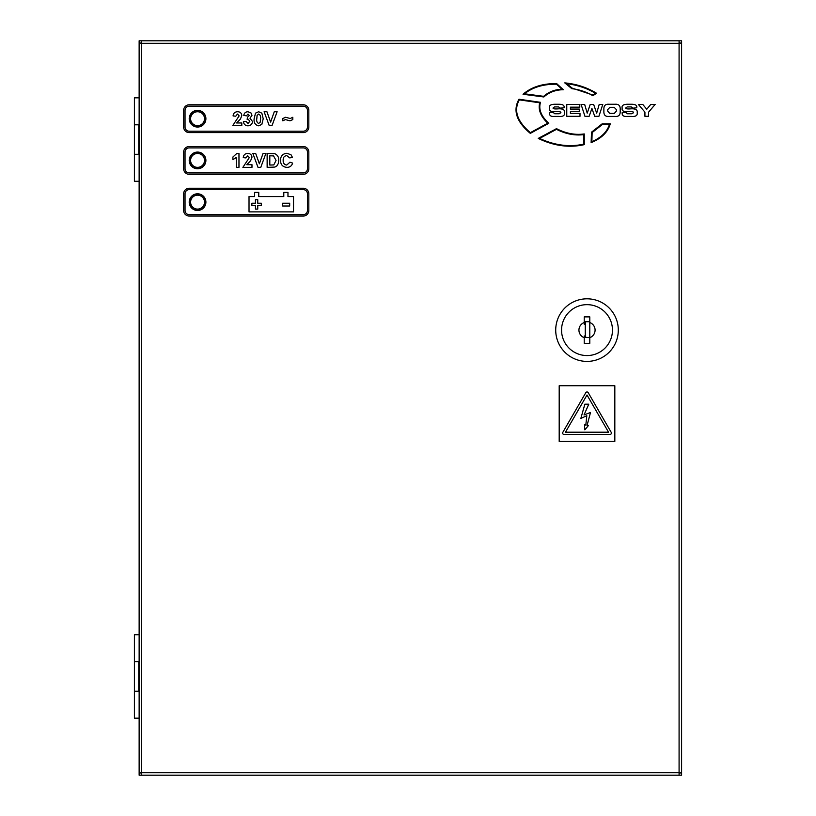 <?xml version="1.0" encoding="UTF-8"?>
<svg xmlns="http://www.w3.org/2000/svg" width="816" height="816" viewBox="0 0 816 816"><rect width="100%" height="100%" fill="white"/><g stroke="black" fill="none" stroke-linecap="round" stroke-linejoin="round"><path stroke-width="1.22" d="M139.138 718.172L134.405 718.172L134.405 691.325L139.138 691.325M139.138 154.438L134.405 154.438L134.405 181.285L139.138 181.285M139.138 124.675L134.405 124.675L134.405 97.828L139.138 97.828M139.138 661.562L134.405 661.562L134.405 634.715L139.138 634.715M562.632 433.041A1.387 1.387 0 0 0 564.019 434.428L610.001 434.428A1.387 1.387 0 0 0 611.204 432.337L588.214 392.669A1.387 1.387 0 0 0 585.806 392.669L562.816 432.337A1.387 1.387 0 0 0 562.632 433.041M189.21 202.144A8.344 8.344 0 0 0 197.554 210.487A8.344 8.344 0 0 0 205.897 202.144A8.344 8.344 0 0 0 197.554 193.8A8.344 8.344 0 0 0 189.21 202.144M189.21 160.415A8.344 8.344 0 0 0 197.554 168.759A8.344 8.344 0 0 0 205.897 160.415A8.344 8.344 0 0 0 197.554 152.072A8.344 8.344 0 0 0 189.21 160.415M189.21 118.687A8.344 8.344 0 0 0 197.554 127.041A8.344 8.344 0 0 0 205.897 118.687A8.344 8.344 0 0 0 197.554 110.344A8.344 8.344 0 0 0 189.21 118.687M139.138 661.705L134.405 661.705L134.405 691.193L139.138 691.193M139.138 124.807L134.405 124.807L134.405 154.295L139.138 154.295M679.085 43.024L681.595 43.024L681.595 40.8L141.637 40.8L141.637 775.2L681.595 775.2L681.595 772.976L679.085 772.976M679.085 775.2L679.085 40.8M141.637 40.8L139.138 40.8L139.138 43.024L141.637 43.024M141.637 772.976L139.138 772.976L139.138 775.2L141.637 775.2M141.637 772.701L139.138 772.701L139.138 43.299L681.595 43.299L681.595 772.701L141.637 772.701M559.195 385.744L559.195 441.385L614.825 441.385L614.825 385.744L559.195 385.744M608.552 432.205L565.468 432.205L587.01 395.026L608.552 432.205M580.849 418.435L584.848 404.195L588.775 404.195L584.021 414.967L590.498 412.468L587.081 425.411L588.52 425.411L584.848 429.838L584.48 424.534L585.806 425.116L586.816 415.691L580.849 418.435M554.737 113.761L553.156 112.404L549.505 112.404L549.505 113.22C549.403 115.576 550.953 116.647 554.156 116.423L558.583 116.423C562.979 116.79 564.958 115.546 564.519 112.7C565.019 109.691 562.693 108.426 557.532 108.895C554.125 109.079 552.667 108.722 553.177 107.845L554.554 106.927L558.593 106.927L560.368 108.161L564.019 107.783C564.59 105.57 563.06 104.397 559.419 104.264L554.319 104.264C550.423 104.458 548.821 105.733 549.525 108.079C548.821 110.731 550.851 111.925 555.635 111.659C559.694 111.506 561.408 111.874 560.765 112.761L559.205 113.761L554.737 113.761M609.113 104.264C605.717 103.958 603.973 105.397 603.871 108.569L603.871 112.118C603.973 115.301 605.717 116.739 609.113 116.423L614.958 116.423C618.355 116.739 620.099 115.301 620.201 112.118L620.201 108.569C620.099 105.397 618.355 103.958 614.958 104.264L609.113 104.264M609.705 113.373L614.366 113.373L616.457 110.986L616.457 109.701L614.173 107.324L609.899 107.324L607.614 109.701L607.614 110.986L609.705 113.373M627.422 113.761L625.841 112.404L622.19 112.404L622.19 113.22C622.088 115.576 623.638 116.647 626.841 116.423L631.268 116.423C635.674 116.79 637.643 115.546 637.204 112.7C637.704 109.691 635.378 108.426 630.217 108.895C626.81 109.079 625.352 108.722 625.862 107.845L627.239 106.927L631.288 106.927L633.063 108.161L636.704 107.783C637.276 105.57 635.746 104.397 632.104 104.264L627.014 104.264C623.108 104.458 621.506 105.733 622.21 108.079C621.506 110.731 623.546 111.925 628.32 111.659C632.39 111.506 634.093 111.874 633.451 112.761L631.89 113.761L627.422 113.761M592.855 95.727L596.516 93.248C587.132 87.475 576.545 84.017 564.764 82.875L571.832 88.679C579.431 89.556 586.439 91.912 592.855 95.727M566.916 83.722L572.098 88.097L592.844 95.013L595.435 93.279C586.99 88.23 577.483 85.037 566.916 83.722M540.518 102.326L518.986 99.226C512.672 110.395 516.446 121.778 530.308 133.375L548.791 123.308C541.11 116.178 538.356 109.191 540.518 102.326M530.369 132.651L547.76 123.185C540.641 116.392 537.968 109.599 539.733 102.796L519.313 99.868C513.458 110.486 517.14 121.411 530.369 132.651M584.276 144.636L584.256 133.946C575.076 135.221 565.825 133.457 556.492 128.642L538.244 138.414C553.942 145.972 569.282 148.043 584.276 144.636M583.726 144.146L583.705 134.63C574.658 135.731 565.59 133.967 556.502 129.336L539.57 138.424C554.645 145.381 569.364 147.288 583.726 144.146M563.326 89.719L556.665 83.599C542.711 83.416 531.502 86.965 523.036 94.258L543.844 96.971C549.158 92.239 555.645 89.821 563.326 89.719M556.451 84.211C543.313 84.089 532.654 87.281 524.494 93.789L543.64 96.329C548.729 91.882 554.829 89.505 561.969 89.189L556.451 84.211M602.126 123.848L591.508 132.172L591.121 142.627C601.504 138.434 607.879 132.172 610.266 123.848L602.126 123.848M592.141 132.569L591.865 141.668C601.198 137.669 607.063 131.927 609.45 124.45L602.453 124.45L592.141 132.569M566.763 104.397L566.763 116.3L580.003 116.3L580.003 113.434L570.415 113.434L570.415 111.527L579.289 111.527L579.289 109.058L570.415 109.058L570.415 107.161L579.788 107.161L579.788 104.397L566.763 104.397M581.084 104.397L584.95 116.3L589.142 116.3L591.916 108.436L594.721 116.3L598.913 116.3L602.779 104.397L599.209 104.397L596.68 113.138L593.63 104.397L590.243 104.397L587.214 113.138L584.654 104.397L581.084 104.397M644.926 112.149L644.926 116.3L648.577 116.3L648.577 112.149L655.166 104.397L650.76 104.397L646.751 109.262L642.743 104.397L638.336 104.397L644.926 112.149M303.266 104.785L189.21 104.785A5.559 5.559 0 0 0 183.651 110.344L183.651 127.041A5.559 5.559 0 0 0 189.21 132.6L303.266 132.6A5.559 5.559 0 0 0 308.825 127.041L308.825 110.344A5.559 5.559 0 0 0 303.266 104.785M307.438 110.344A4.172 4.172 0 0 0 303.266 106.172L189.21 106.172A4.172 4.172 0 0 0 185.038 110.344L185.038 127.041A4.172 4.172 0 0 0 189.21 131.213L303.266 131.213A4.172 4.172 0 0 0 307.438 127.041L307.438 110.344M240.465 119.014L236.65 122.971L241.811 122.971L241.811 125.644L232.723 125.644L239.139 115.882L237.487 114.056L235.753 116.198L233.08 115.933C233.356 113.24 234.855 111.843 237.548 111.741C240.098 111.782 241.526 113.036 241.811 115.525L240.465 119.014M247.921 125.827C245.32 125.664 243.821 124.287 243.423 121.696L246.095 121.37L247.972 123.502L249.839 121.298L248.227 119.228L247.166 119.422L247.411 117.269L249.308 115.535L247.982 114.056L246.452 115.841L243.78 115.433C244.188 113.077 245.585 111.843 247.952 111.741L251.022 112.985L251.981 115.301L249.982 118.228L252.511 121.482C252.205 124.195 250.675 125.644 247.921 125.827M255.5 113.149L258.662 111.741L261.844 113.169L263.211 118.789L261.834 124.409L258.662 125.827C255.194 125.011 253.674 122.655 254.123 118.759L255.5 113.149M260.539 118.789C260.947 116.545 260.324 114.964 258.662 114.056L257.091 115.423L256.795 118.789C256.387 121.023 257.009 122.594 258.662 123.502L260.243 122.145L260.539 118.789M285.396 119.585L282.826 120.829L282.826 118.514L285.61 117.269L290.251 118.514L292.811 117.269L292.811 119.585L290.006 120.829L285.396 119.585M289.69 203.215L289.69 205.999L282.642 205.999L282.642 203.215L289.69 203.215M257.754 205.54L257.754 209.1L255.439 209.1L255.439 205.54L251.869 205.54L251.869 203.215L255.439 203.215L255.439 199.655L257.754 199.655L257.754 203.215L261.324 203.215L261.324 205.54L257.754 205.54M293.525 211.885L249.023 211.885L249.023 196.585L254.582 196.585L254.582 192.413L258.754 192.413L258.754 196.585L283.795 196.585L283.795 192.413L287.966 192.413L287.966 196.585L293.525 196.585L293.525 211.885M303.266 146.513L189.21 146.513A5.559 5.559 0 0 0 183.651 152.072L183.651 168.759A5.559 5.559 0 0 0 189.21 174.328L303.266 174.328A5.559 5.559 0 0 0 308.825 168.759L308.825 152.072A5.559 5.559 0 0 0 303.266 146.513M307.438 152.072A4.172 4.172 0 0 0 303.266 147.9L189.21 147.9A4.172 4.172 0 0 0 185.038 152.072L185.038 168.759A4.172 4.172 0 0 0 189.21 172.941L303.266 172.941A4.172 4.172 0 0 0 307.438 168.759L307.438 152.072M303.266 188.241L189.21 188.241A5.559 5.559 0 0 0 183.651 193.8L183.651 210.487A5.559 5.559 0 0 0 189.21 216.056L303.266 216.056A5.559 5.559 0 0 0 308.825 210.487L308.825 193.8A5.559 5.559 0 0 0 303.266 188.241M307.438 193.8A4.172 4.172 0 0 0 303.266 189.628L189.21 189.628A4.172 4.172 0 0 0 185.038 193.8L185.038 210.487A4.172 4.172 0 0 0 189.21 214.659L303.266 214.659A4.172 4.172 0 0 0 307.438 210.487L307.438 193.8M232.897 157.029L236.813 153.459L238.966 153.459L238.966 167.372L236.283 167.372L236.283 157.468L232.897 159.701L232.897 157.029M250.634 160.732L246.809 164.699L251.981 164.699L251.981 167.372L242.882 167.372L249.308 157.61L247.656 155.785L245.912 157.927L243.239 157.661C243.525 154.969 245.014 153.571 247.707 153.459C250.267 153.51 251.685 154.765 251.981 157.243L250.634 160.732M260.763 167.372L258.019 167.372L252.868 153.459L255.694 153.459L259.376 163.802L263.048 153.459L265.883 153.459L260.763 167.372M274.859 167.076L267.138 167.372L267.138 153.459L274.87 153.724C277.654 155.06 278.939 157.335 278.725 160.548L278.307 163.506L276.818 165.964L274.859 167.076M273.554 155.917L269.81 155.785L269.81 165.056L273.788 164.924L276.053 160.426L273.554 155.917M286.742 165.056L289.966 162.2L292.638 163.098C291.761 165.934 289.833 167.362 286.855 167.372C282.734 166.974 280.612 164.659 280.51 160.446C280.551 156.08 282.693 153.694 286.946 153.286L291.047 154.805L292.454 157.386L289.782 157.927L286.763 155.601C284.213 155.989 283.019 157.529 283.183 160.242C282.979 163.027 284.162 164.628 286.742 165.056M272.003 125.644L269.249 125.644L264.109 111.741L266.934 111.741L270.616 122.084L274.288 111.741L277.124 111.741L272.003 125.644M587.01 298.809A31.294 31.294 0 0 1 618.304 330.113A31.294 31.294 0 0 1 587.01 361.406A31.294 31.294 0 0 1 555.716 330.113A31.294 31.294 0 0 1 587.01 298.809M587.01 304.654A25.449 25.449 0 0 1 612.459 330.113A25.449 25.449 0 0 1 587.01 355.562A25.449 25.449 0 0 1 561.561 330.113A25.449 25.449 0 0 1 587.01 304.654M585.266 323.881L585.266 336.335A6.467 6.467 0 0 1 584.225 335.947L584.225 343.322L589.795 343.322L589.795 337.681A8.068 8.068 0 0 0 589.795 322.534L589.795 316.894L584.225 316.894L584.225 324.268A6.467 6.467 0 0 1 585.266 323.881L585.266 321.728L589.795 321.728M585.266 336.335L585.266 337.253L589.795 337.681L589.795 322.534M584.225 322.534A8.068 8.068 0 0 0 584.225 337.681M197.554 125.644A6.956 6.956 0 0 0 204.51 118.687A6.956 6.956 0 0 0 197.554 111.741A6.956 6.956 0 0 0 190.597 118.687A6.956 6.956 0 0 0 197.554 125.644M190.883 120.635L190.883 123.461A8.211 8.211 0 0 0 205.765 118.687A8.211 8.211 0 0 0 190.883 113.924L190.883 116.739M197.554 167.372A6.956 6.956 0 0 0 204.51 160.415A6.956 6.956 0 0 0 197.554 153.459A6.956 6.956 0 0 0 190.597 160.415A6.956 6.956 0 0 0 197.554 167.372M190.883 162.364L190.883 165.189A8.211 8.211 0 0 0 205.765 160.415A8.211 8.211 0 0 0 190.883 155.642L190.883 158.467M197.554 209.1A6.956 6.956 0 0 0 204.51 202.144A6.956 6.956 0 0 0 197.554 195.187A6.956 6.956 0 0 0 190.597 202.144A6.956 6.956 0 0 0 197.554 209.1M190.883 204.092L190.883 206.917A8.211 8.211 0 0 0 205.765 202.144A8.211 8.211 0 0 0 190.883 197.37L190.883 200.195M138.751 661.705L138.751 691.193M138.751 154.295L138.751 124.807"/></g></svg>
